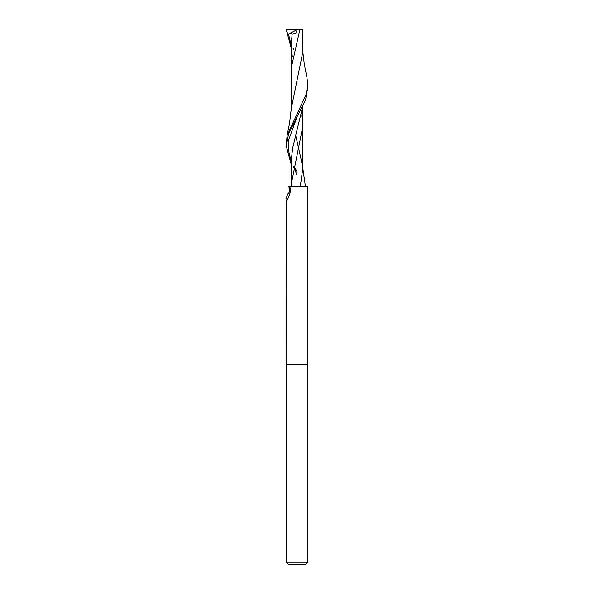 <?xml version="1.0" encoding="UTF-8"?>
<svg xmlns="http://www.w3.org/2000/svg" width="594" height="594" viewBox="0 0 594 594"><rect width="100%" height="100%" fill="white"/><g stroke="black" fill="none" stroke-linecap="round" stroke-linejoin="round"><path stroke-width="0.89" d="M287.481 199.294A11.041 9.563 47.8 0 1 286.353 199.992L286.308 364.716L307.692 364.716L307.692 562.162L286.308 562.162L288.446 564.3L305.554 564.3L307.692 562.162M286.308 198.181L287.674 194.104C288.959 192.85 290.963 191.305 288.617 186.516L307.692 186.516L307.692 364.716L286.308 364.716L286.308 562.162M289.545 186.516L290.6 191.023C289.575 195.136 288.313 198.322 286.813 200.594L286.583 200.891M289.471 186.516A11.041 9.563 47.8 0 1 290.644 189.479M286.813 200.594L286.353 199.992M291.283 48.307L286.308 29.73L287.86 34.407L288.55 34.125C291.105 33.071 292.293 33.182 292.122 34.467L291.194 45.025L292.278 56.69M293.057 48.24L293.844 49.696M291.275 164.731L286.308 146.065L288.617 133.657L305.554 99.792L307.692 87.875L307.692 84.534M306.912 77.272L307.692 84.363L306.244 94.194L287.051 135.588L286.308 146.072M296.941 175.044L293.659 166.832M292.218 34.148L297.007 32.663L295.53 29.7L302.45 29.7M302.725 106.564L292.612 148.203L291.194 161.33L291.223 186.516L291.186 184.608L302.814 126.455L302.814 106.378M299.495 30.895L299.361 31.363M299.822 29.7L291.179 68.325L291.29 109.274M301.722 114.835L302.814 126.455L302.702 169L300.304 186.516M302.65 49.955L302.702 52.614L291.35 108.167L289.56 123.24L287.051 135.581M295.857 136.033L302.65 166.387L302.702 169M293.837 166.134L297 171.621M287.86 34.407L295.827 30.301M286.442 29.7L295.53 29.7M288.55 34.133L291.194 45.3M297.059 116.944L288.884 139.286L288.543 150.453L291.194 161.62M302.702 52.614L302.762 29.7M302.71 51.114L304.366 64.694L306.95 77.458M302.702 167.538L305.427 186.516M291.194 45.025L291.179 68.325"/></g></svg>
